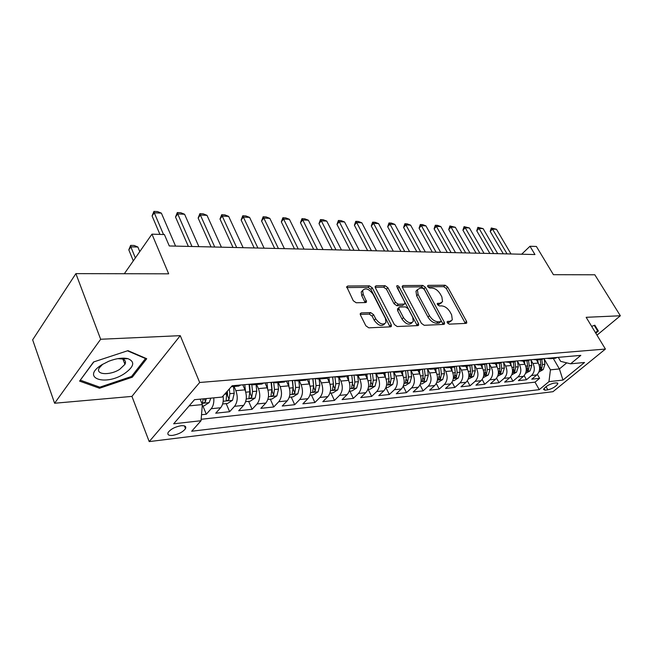 <?xml version="1.0" encoding="UTF-8"?>
<svg xmlns="http://www.w3.org/2000/svg" width="653" height="653" viewBox="0 0 653 653"><rect width="100%" height="100%" fill="white"/><g stroke="black" fill="none" stroke-linecap="round" stroke-linejoin="round"><path stroke-width="0.98" d="M447.313 322.819L449.191 324.149L466.054 323.382L466.764 322.982L466.552 321.374L447.705 287.091L445.109 285.23L428.205 285.369L427.642 285.704L427.797 286.716L429.65 288.038L431.87 288.014C435.184 288.348 437.992 290.356 440.31 294.046L441.869 296.911L442.554 301.743L440.089 303.172L437.322 303.555L437.469 304.616L439.338 305.947L441.559 305.882C444.864 306.167 447.697 308.183 450.048 311.922L451.631 314.836L452.309 319.913L449.909 321.3L447.697 321.39L447.166 321.7L447.313 322.819M124.494 363.207L125.507 362.472M172.645 435.388C178.661 434.245 182.946 432 185.501 428.637C186.456 426.409 184.987 425.438 181.085 425.723C175.077 426.825 170.76 429.07 168.148 432.449C167.16 434.735 168.662 435.714 172.645 435.388M361.289 312.909L360.26 313.611L360.472 315.081L365.851 325.79L368.798 327.839L390.486 326.843L391.425 326.239L391.212 324.68L372.275 287.842L369.443 285.851L347.763 286.03L346.702 286.74L353.257 300.723L356.187 302.763L365.566 302.551L366.57 301.882L363.207 294.242L362.627 290.503C365.419 287.508 368.855 288.708 372.945 294.087L385.409 318.386L385.972 322.5C383.099 325.374 379.662 324.125 375.671 318.762L373.573 314.632L370.675 312.607L361.289 312.909L360.195 314.06M596.989 335.16L620.35 315.766L594.834 274.791L553.418 274.693L536.391 246.467L529.991 246.263L534.962 254.539L169.282 245.961L164.401 234.549L151.953 234.158L124.323 273.729M100.66 339.258L54.607 403.244L131.939 396.395L180.261 335.658L100.66 339.258L75.887 273.623L168.67 273.827L151.953 234.158M180.261 335.658L199.679 382.487L605.413 349.061L552.985 391.694L149.202 441.599L199.679 382.487M620.35 315.766L586.157 317.309L605.413 349.061M421.43 323.349L424.197 325.3L443.795 324.402L444.571 323.945L444.358 322.345L425.462 287.312L422.801 285.418L403.17 285.573L402.289 286.112L402.501 287.54L421.43 323.349M417.814 325.594L397.204 326.533L394.347 324.541L375.41 287.818L375.189 286.414L376.161 285.794L385.074 285.72L387.858 287.687L395.465 302.266L398.257 304.233L404.052 304.086L404.933 303.539L404.721 302.045L396.665 286.014C397.359 285.337 398.208 285.655 399.212 286.985L418.451 323.48L418.655 325.072L417.814 325.594M54.607 403.244L32.65 339.829L75.887 273.623M201.524 414.737L206.299 414.222L202.903 405.97M213.76 397.857C214.151 402.509 213.294 406.133 211.188 408.729L220.632 407.75L215.727 413.202L229.611 411.708L226.191 403.619M234.068 386.47L235.872 390.674C238.043 396.877 237.594 402.093 234.541 406.305L243.642 405.358L238.696 410.729L252.082 409.292L248.646 401.35M256.588 384.495L258.4 388.617C260.58 394.706 260.131 399.824 257.053 403.97L265.828 403.056L260.849 408.345L273.762 406.958L270.309 399.163M278.317 382.585L280.137 386.633C282.316 392.608 281.867 397.636 278.766 401.717L287.238 400.836L282.227 406.044L294.691 404.705L291.23 397.057M299.278 380.74L301.106 384.715C303.302 390.584 302.837 395.522 299.719 399.538L307.898 398.689L302.861 403.823L314.909 402.526L311.44 395.016M319.529 378.969L321.358 382.862C323.553 388.625 323.088 393.49 319.962 397.44L327.863 396.624L322.802 401.677L334.45 400.42L330.973 393.041M339.095 377.246L340.931 381.074C343.127 386.739 342.662 391.514 339.519 395.408L347.159 394.616L342.082 399.603L353.346 398.387L349.869 391.139M358.04 375.622L359.852 379.352C362.056 384.911 361.582 389.612 358.432 393.449L365.819 392.682L360.734 397.595L371.639 396.42L368.153 389.294M376.332 374.006L378.16 377.679C380.364 383.148 379.883 387.768 376.724 391.547L383.882 390.812L378.781 395.645L389.335 394.51L385.915 387.629M394.012 372.357L395.881 376.055C398.077 381.434 397.595 385.988 394.436 389.71L401.366 388.992L396.265 393.767L406.484 392.665L403.244 386.25M411.08 370.684L413.039 374.487C415.235 379.785 414.753 384.266 411.586 387.931L418.304 387.237L413.194 391.947L423.103 390.878L420.018 384.87M427.584 368.978L429.658 372.969C431.853 378.177 431.372 382.593 428.213 386.209L434.71 385.531L429.609 390.176L439.216 389.139L436.277 383.499M443.656 367.484L445.779 371.5C447.966 376.626 447.485 380.968 444.318 384.535L450.627 383.882L445.526 388.462L454.847 387.458L452.039 382.144M459.32 366.178L461.41 370.071C463.597 375.116 463.108 379.393 459.949 382.919L466.071 382.283L460.969 386.796L470.013 385.825L467.328 380.805M474.527 364.905L476.576 368.684C478.755 373.655 478.274 377.875 475.115 381.344L481.049 380.723L475.955 385.188L484.746 384.242L482.167 379.483M489.277 363.664L491.301 367.345C493.472 372.234 492.982 376.389 489.832 379.817L495.603 379.213L490.517 383.621L499.047 382.699L496.566 378.185M503.61 362.464L505.593 366.039C507.765 370.855 507.275 374.953 504.132 378.332L509.732 377.752L504.655 382.095L512.948 381.205L510.564 376.903M517.527 361.289L519.486 364.766C521.649 369.516 521.159 373.557 518.017 376.887L523.469 376.324L518.4 380.617L526.465 379.752L531.526 375.491C534.66 372.194 535.142 368.21 532.987 363.533L531.06 360.146M524.155 375.646L526.465 379.752M243.642 405.358C246.712 401.171 247.152 395.996 244.981 389.841L242.81 384.829M265.828 403.056C268.922 398.934 269.371 393.857 267.191 387.809L265.004 382.895M287.238 400.836C290.34 396.779 290.797 391.792 288.61 385.858L286.438 381.066M307.898 398.689C311.024 394.698 311.489 389.792 309.293 383.964L307.285 379.638M327.863 396.624C330.998 392.69 331.463 387.866 329.267 382.144L327.373 378.136M347.159 394.616C350.302 390.747 350.775 386.005 348.58 380.381L346.743 376.577L348.816 375.589M365.819 392.682C368.978 388.87 369.451 384.201 367.247 378.675L365.411 374.936M383.882 390.812C387.041 387.049 387.515 382.454 385.319 377.026L383.482 373.345L386.878 372.275M401.366 388.992C404.525 385.294 405.007 380.772 402.803 375.426L400.975 371.81M418.304 387.237C421.463 383.589 421.944 379.132 419.748 373.875L417.912 370.324M434.71 385.531C437.877 381.932 438.359 377.548 436.171 372.381L434.335 368.88M450.627 383.882C453.794 380.332 454.276 376.014 452.088 370.92L450.26 367.484M466.071 382.283C469.229 378.781 469.719 374.528 467.532 369.516L465.703 366.129M481.049 380.723C484.208 377.271 484.697 373.083 482.518 368.145L480.698 364.807M495.603 379.213C498.753 375.81 499.243 371.679 497.064 366.815L495.252 363.533M509.732 377.752C512.883 374.389 513.364 370.316 511.201 365.525L509.389 362.284M523.469 376.324C526.604 373.01 527.093 368.986 524.939 364.268L523.126 361.085M556.397 382.878L553.605 383.197C548.773 384.495 545.41 386.568 543.516 389.408L545.059 390.208L547.851 389.865C552.675 388.559 556.021 386.486 557.891 383.662L556.397 382.878M189.133 405.888L202.348 404.574L201.042 420.72L191.688 431.233L539.256 389.653L548.961 381.654L550.438 369.835L544.218 359.036M201.042 420.72L173.665 423.797L194.488 399.693L222.11 397.057L232.174 385.752L580.827 355.379L570.591 363.811L584.533 362.48L562.968 380.079L548.961 381.654M201.157 419.283L535.019 382.16L539.607 378.332L531.762 379.181L536.815 374.936C539.949 371.663 540.439 367.704 538.284 363.052L536.505 359.934M546.863 358.334L550.324 358.693L552.373 357.852M554.315 358.342L557.646 357.395M518.017 376.887L512.948 381.205M504.132 378.332L499.047 382.699M489.832 379.817L484.746 384.242M475.115 381.344L470.013 385.825M459.949 382.919L454.847 387.458M444.318 384.535L439.216 389.139M428.213 386.209L423.103 390.878M411.586 387.931L406.484 392.665M394.436 389.71L389.335 394.51M376.724 391.547L371.639 396.42M358.432 393.449L353.346 398.387M339.519 395.408L334.45 400.42M319.962 397.44L314.909 402.526M299.719 399.538L294.691 404.705M278.766 401.717L273.762 406.958M257.053 403.97L252.082 409.292M234.541 406.305L229.611 411.708M211.188 408.729L206.299 414.222M202.348 404.574L200.12 399.163M550.438 369.835L559.401 368.937L566.739 362.864M553.303 358.432L559.401 368.937L562.968 380.079M558.282 357.338L560.617 361.346L570.591 363.811M131.939 396.395L149.202 441.599M529.991 246.263L521.649 254.229M537.378 374.414L539.607 378.332M535.019 382.16L539.256 389.653M541.01 359.509L544.349 358.554M527.322 360.709L530.669 359.746M538.929 359.028L536.872 359.876L533.395 359.509M513.225 361.95L516.588 360.97M525.085 360.236L523.029 361.093L519.543 360.717M498.704 363.223L502.075 362.235M510.834 361.476L508.769 362.342L505.275 361.958M483.751 364.537L487.122 363.541M496.149 362.75L494.076 363.631L490.574 363.239M468.332 365.892L471.711 364.88M481.016 364.072L478.943 364.962L475.433 364.562M452.423 367.288L455.81 366.268M465.409 365.435L463.328 366.333L459.818 365.917M436.016 368.733L439.404 367.696M449.305 366.831L447.232 367.745L443.714 367.321M419.071 370.218L422.458 369.174M432.694 368.284L430.613 369.206L427.086 368.774M401.571 371.761L404.958 370.7M415.528 369.778L413.447 370.716L409.929 370.267M397.799 371.32L395.718 372.275L392.2 371.81M364.79 374.993L368.17 373.908M379.466 372.92L377.393 373.883L373.875 373.41M345.445 376.691L338.817 377.271L335.307 376.765M360.505 374.569L358.432 375.548L354.922 375.059M325.414 378.446L328.777 377.336M340.882 376.283L338.817 377.271M304.665 380.275L308.02 379.148M320.566 378.054L318.501 379.058L315.007 378.536M283.165 382.16L286.504 381.017M299.507 379.891L297.45 380.903L293.972 380.373M260.865 384.119L264.179 382.968M277.672 381.793L275.631 382.821L272.162 382.274M237.716 386.152L241.006 384.984M255.013 383.768L252.989 384.813L249.544 384.242L250.311 393.645L251.789 397.048L252.556 391.547L251.821 384.927M220.632 407.75C222.918 404.893 223.734 400.966 223.089 395.963M595.789 333.185L598.385 331.022L594.81 325.194L591.651 326.369M79.593 381.115L99.558 388.249L132.306 377.197L146.721 358.717L127.955 350.645L93.542 361.982L79.593 381.115M131.865 376.055L132.306 377.197M99.068 386.919L99.558 388.249M447.272 322.745L448.448 322.696L451.158 321.015M441.387 302.894L438.645 304.584L437.469 304.616M465.36 323.415L446.285 288.495L443.697 286.643L427.837 286.789M443.158 324.427L424.05 288.748L421.389 286.847L402.289 287.034M440.506 321.7L441.053 321.382L440.906 320.264L424.319 289.45L422.442 288.12L420.067 288.144L417.389 289.736L418.091 294.413L429.437 315.66C431.829 319.505 434.727 321.554 438.13 321.807L440.506 321.7L439.045 323.113L440.783 321.643M417.357 289.826L415.977 291.181L416.663 295.858L418.091 294.413M439.045 323.113L436.669 323.219C433.257 322.974 430.368 320.925 427.984 317.08L416.663 295.858M375.197 287.287L383.662 287.206L385.074 285.72M404.485 303.996L402.615 305.547L396.82 305.702L394.028 303.735L386.445 289.173L383.662 287.206M417.243 325.618L397.155 287.655M403.464 317.603C407.243 322.713 410.517 323.986 413.276 321.431L412.72 317.252L408.296 308.845L405.529 306.894L399.726 307.049L398.828 307.62L399.04 309.122L403.464 317.603L402.011 319.064C405.782 324.166 409.056 325.439 411.814 322.884L412.067 322.631M397.857 308.608L397.595 310.591L399.04 309.122M402.011 319.064L397.595 310.591M384.568 323.921L384.511 323.978C381.638 326.859 378.201 325.618 374.218 320.256L372.128 316.134L369.231 314.109L360.236 314.411M362.635 290.479L361.215 292.013L361.786 295.752L363.207 294.242M365.158 302.559L361.786 295.752M390.012 326.867L370.863 289.344L368.031 287.353L346.71 287.557M538.888 372.055L543.206 369.582L544.937 364.276L544.169 358.668M538.121 362.758L537.713 359.803M540.202 359.583L540.896 364.652L539.827 369.5L541.655 368.725L542.463 364.505L541.77 359.444M507.063 253.886L492.509 229.089L490.191 231.407L491.301 227.995L496.468 229.276L511.013 253.984M503.3 253.797L490.191 231.407M496.468 229.276L492.509 229.089L491.301 227.995M597.601 330.908L594.246 325.398L597.601 330.908L595.479 332.671M124.397 373.655C134.134 366.717 135.293 361.713 127.882 358.652C122.666 357.518 116.299 358.383 108.773 361.248L101.803 364.774C80.474 377.883 104.937 386.592 124.397 373.655M102.79 364.17L99.256 367.925C94.979 374.846 110.153 375.687 119.785 369.272L124.935 364.35C126.217 361.68 125.27 359.885 122.095 358.962L117.801 358.66M125.507 362.374L124.47 363.133M80.392 380.022L93.852 361.876M127.474 350.808L145.497 358.554L131.547 376.463L99.795 387.18L80.466 380.234M145.325 358.122L145.497 358.554M525.543 373.402L530.056 370.88L531.787 365.5L531.003 359.713M524.792 364.015L524.375 360.97M526.938 360.75L527.64 365.884L526.571 370.79L528.432 370.022L529.248 365.737L528.555 360.603M511.813 374.789L516.531 372.21L518.27 366.766L517.478 360.897M511.079 365.305L510.662 362.178M513.299 361.942L513.993 367.157L512.932 372.12L514.842 371.345L515.65 367.002L514.948 361.729M497.684 376.218L502.622 373.589L504.353 368.063L503.561 362.105M496.966 366.635L496.541 363.419M499.259 363.174L499.961 368.472L498.9 373.483L500.851 372.716L501.667 368.308L500.933 362.831M483.138 377.687L488.297 375.002L490.036 369.394L489.236 363.354M482.445 368.014L482.012 364.692M484.804 364.447L485.514 369.818L484.461 374.887L486.452 374.12L487.269 369.655L486.509 363.901M493.652 253.576L479.057 228.436L476.739 230.787L477.874 227.342L483.13 228.632L497.708 253.666M489.881 253.486L476.739 230.787M483.13 228.632L479.057 228.436L477.874 227.342M479.865 253.25L465.23 227.775L462.912 230.158L464.079 226.656L469.417 227.97L484.036 253.348M476.086 253.16L462.912 230.158M469.417 227.97L465.23 227.775L464.079 226.656M465.687 252.915L451.027 227.089L448.709 229.505L449.901 225.962L455.329 227.293L469.98 253.021M461.9 252.825L448.709 229.505M455.329 227.293L451.027 227.089L449.901 225.962M451.101 252.572L436.416 226.387L434.098 228.836L435.314 225.244L437.526 225.35L440.84 226.599L455.516 252.678M447.313 252.482L434.098 228.836M440.84 226.599L436.416 226.387L435.314 225.244M468.16 379.197L473.556 376.454L475.286 370.773L474.486 364.643M467.483 369.435L467.042 366.007M469.915 365.713L470.633 371.206L469.58 376.332L471.621 375.573L472.437 371.035L471.646 364.929M436.09 252.221L421.389 225.66L419.071 228.15L420.32 224.51L422.597 224.616L425.944 225.881L440.644 252.327M432.302 252.131L419.071 228.15M425.944 225.881L421.389 225.66L420.32 224.51M452.717 380.756L454.023 380.626L458.365 377.956L460.104 372.186L459.296 365.966M445.779 371.5L452.088 370.92L451.623 367.361M454.561 366.929L455.296 372.634L454.259 377.826L456.349 377.059L457.165 372.463L456.357 366.219M420.638 251.862L405.921 224.918L403.603 227.448L404.884 223.75L407.227 223.865L410.606 225.138L425.323 251.968M416.843 251.772L403.603 227.448M410.606 225.138L405.921 224.918L404.884 223.75M436.808 382.364L438.318 382.209L442.71 379.507L444.448 373.647L443.64 367.329M436.188 372.414L435.722 368.757M438.734 368.104L439.493 374.112L438.465 379.36L440.604 378.601L441.42 373.932L440.612 367.59M404.729 251.487L389.996 224.15L387.678 226.722L389 222.967L391.408 223.081L394.828 224.379L409.553 251.601M400.934 251.397L387.678 226.722M394.828 224.379L389.996 224.15L389 222.967M420.393 384.021L422.132 383.842L426.572 381.099L428.303 375.157L427.519 368.953M419.797 373.981L419.324 370.202M422.393 369.223L423.201 375.63L422.173 380.936C422.524 381.572 423.258 381.319 424.368 380.185L425.185 375.442L424.368 369.01M388.331 251.103L373.598 223.359L371.279 225.971L372.634 222.159L375.116 222.281L378.569 223.595L393.302 251.217M384.535 251.013L371.279 225.971M378.569 223.595L373.598 223.359L372.634 222.159M403.456 385.727L405.431 385.531L409.921 382.74L411.651 376.708L410.892 370.635M402.893 375.606L402.411 371.688M405.57 370.643L406.386 377.197L405.374 382.568C405.725 383.229 406.476 382.985 407.619 381.825L408.427 377.01L407.619 370.471M371.426 250.703L356.693 222.542L354.383 225.195L355.771 221.334L358.334 221.457L361.819 222.795L376.552 250.825M367.631 250.613L354.383 225.195M361.819 222.795L356.693 222.542L355.771 221.334M385.964 387.49L388.192 387.27L392.739 384.437L394.469 378.307L393.726 372.316M385.441 377.287L384.944 373.198M388.209 372.161L389.033 378.822L388.029 384.25C388.388 384.952 389.155 384.707 390.339 383.507L391.139 378.618L390.323 371.973M353.991 250.295L339.266 221.71L336.964 224.395L338.393 220.477L341.029 220.608L344.555 221.963L359.272 250.417M350.204 250.205L336.964 224.395M344.555 221.963L339.266 221.71L338.393 220.477M367.9 389.319L370.398 389.066L375.002 386.192L376.724 379.964L375.997 373.989M367.419 379.034L366.888 374.626M370.284 373.72L371.108 380.487L370.112 385.988C370.48 386.723 371.271 386.478 372.488 385.254L373.287 380.283L372.463 373.532M335.993 249.87L321.3 220.836L318.999 223.579L320.46 219.596L323.186 219.726L326.745 221.106L341.454 250.001M332.222 249.789L318.999 223.579M326.745 221.106L321.3 220.836L320.46 219.596M349.233 391.196L352.016 390.918L356.669 388.004L358.391 381.679L357.664 375.655M348.792 380.846L348.212 375.997M352.636 382.87L351.763 375.336L352.579 382.217L351.6 387.776C351.975 388.559 352.791 388.315 354.04 387.058L354.84 382.005L354.016 375.14M317.423 249.438L302.747 219.947L300.462 222.73L301.964 218.682L304.78 218.82L308.379 220.216L323.055 249.568M313.66 249.348L300.462 222.73M308.379 220.216L302.747 219.947L301.964 218.682M329.936 393.147L333.022 392.837L337.723 389.874L339.438 383.442L338.711 377.295M329.528 382.74L328.9 377.328M332.606 377.001L333.43 384.005L332.467 389.629C332.85 390.453 333.683 390.216 334.973 388.919L335.764 383.784L334.94 376.797M332.695 376.993L333.495 385.629M298.233 248.989L283.598 219.024L281.321 221.857L282.871 217.743L285.777 217.89L289.41 219.302L304.061 249.128M294.487 248.899L281.321 221.857M289.41 219.302L283.598 219.024L282.871 217.743M309.963 395.163L313.367 394.82L318.133 391.808L319.839 385.27L319.105 379.001M309.604 384.707L308.959 379.067M312.795 378.732L313.62 385.85L312.673 391.539C313.065 392.412 313.922 392.175 315.252 390.845L316.036 385.629L315.228 378.65M312.975 378.716L313.75 387.629L315.252 390.845M278.407 248.524L263.82 218.069L261.559 220.951L263.151 216.772L266.146 216.918L269.82 218.363L284.422 248.662M274.676 248.434L261.559 220.951M269.82 218.363L263.82 218.069L263.151 216.772M289.287 397.253L293.034 396.869L297.858 393.808L299.556 387.164L298.821 380.781M288.985 386.764L288.316 380.862M292.291 380.519L293.115 387.768L292.185 393.522C292.585 394.436 293.466 394.208 294.838 392.837L295.613 387.531L294.846 380.756M292.56 380.495L293.344 389.563L294.838 392.837M257.902 248.042L243.373 217.09L241.128 220.02L242.769 215.768L245.871 215.923L249.585 217.384L264.13 248.189M254.188 247.952L241.128 220.02M249.585 217.384L243.373 217.09L242.769 215.768M267.869 399.416L271.983 398.999L276.864 395.881L278.545 389.123L277.811 382.634M267.624 388.91L266.93 382.723M271.052 382.364L271.885 389.743L270.962 395.571C271.37 396.534 272.285 396.314 273.697 394.902L274.472 389.506L273.721 382.854M271.428 382.332L272.211 391.563L273.697 394.902M236.688 247.544L222.232 216.07L220.004 219.049L221.694 214.731L224.901 214.894L228.656 216.38L243.128 247.691M232.999 247.454L220.004 219.049M228.656 216.38L222.232 216.07L221.694 214.731M245.667 401.652L250.172 401.195L255.111 398.028L256.784 391.155L256.049 384.544M245.487 391.171L244.769 384.658M249.046 384.282L249.87 391.8L248.973 397.685C249.389 398.714 250.328 398.493 251.789 397.048M214.731 247.03L200.357 215.017L198.145 218.053L199.891 213.662L203.205 213.825L207.001 215.335L221.4 247.185M211.066 246.94L198.145 218.053M207.001 215.335L200.357 215.017L199.891 213.662M222.64 403.978L227.562 403.481L232.566 400.256L234.215 393.261L233.48 386.527M226.82 391.776L226.175 399.889C226.599 400.966 227.562 400.762 229.072 399.269L229.832 393.669L229.325 388.959M227.35 391.171L227.603 395.8L229.072 399.269M191.982 246.491L177.714 213.923L175.518 217.016L177.322 212.551L180.759 212.723L184.587 214.257L198.887 246.654M188.35 246.41L175.518 217.016M184.587 214.257L177.714 213.923L177.322 212.551M202.234 406.035L204.111 405.848L209.172 402.566L210.813 398.142M203.377 398.844L202.512 402.166C202.944 403.309 203.948 403.105 205.507 401.571L206.266 398.575M139.766 251.609L137.881 247.022L130.845 246.867L135.359 257.919M128.804 249.838L130.633 245.389L130.845 246.867L128.804 249.838L133.302 260.874M130.633 245.389L134.151 245.471L137.881 247.022M163.528 234.525L154.255 212.796L152.084 215.947L153.945 211.401L157.504 211.572L161.381 213.139L175.567 246.108M159.936 234.411L152.084 215.947M161.381 213.139L154.255 212.796L153.945 211.401M235.872 390.674L244.981 389.841M258.4 388.617L267.191 387.809M280.137 386.633L288.61 385.858M301.106 384.715L309.293 383.964M321.358 382.862L329.267 382.144M340.931 381.074L348.58 380.381M359.852 379.352L367.247 378.675M378.16 377.679L385.319 377.026M395.881 376.055L402.803 375.426M413.039 374.487L419.748 373.875M429.658 372.969L436.171 372.381M461.41 370.071L467.532 369.516M476.576 368.684L482.518 368.145M491.301 367.345L497.064 366.815M505.593 366.039L511.201 365.525M519.486 364.766L524.939 364.268M532.987 363.533L538.284 363.052M531.526 375.491L536.815 374.936M546.022 386.658L547.851 389.865M544.055 388.445L545.059 390.208M448.448 322.696L449.909 321.3M437.257 303.833L437.869 303.229M438.645 304.584L440.089 303.172M427.584 285.998L428.205 285.369M443.697 286.643L445.109 285.23M446.285 288.495L447.705 287.091M465.091 322.745L466.552 321.374M447.093 321.97L447.697 321.39M402.215 286.561L403.17 285.573M421.389 286.847L422.801 285.418M424.05 288.748L425.462 287.312M442.897 323.749L444.358 322.345M427.984 317.08L429.437 315.66M436.669 323.219L438.13 321.807M375.132 286.887L376.161 285.794M386.445 289.173L387.858 287.687M394.028 303.735L395.465 302.266M396.82 305.702L398.257 304.233M402.615 305.547L404.052 304.086M397.799 288.455L399.212 286.985M416.981 324.925L418.451 323.48M369.231 314.109L370.675 312.607M372.128 316.134L373.573 314.632M374.218 320.256L375.671 318.762M364.929 301.955L366.357 300.445M346.661 287.23L347.763 286.03M368.031 287.353L369.443 285.851M370.863 289.344L372.275 287.842M389.751 326.149L391.212 324.68M539.484 369.998L543.108 369.639M542.463 364.505L544.937 364.276M539.076 364.823L540.896 364.652M540.774 367.198L541.655 368.725M526.138 371.32L529.958 370.945M529.248 365.737L531.787 365.5M525.73 366.064L527.64 365.884M527.526 368.414L528.432 370.022M512.409 372.675L516.433 372.275M515.65 367.002L518.27 366.766M512.001 367.345L513.993 367.157M513.903 369.671L514.842 371.345M498.288 374.071L502.516 373.655M501.667 368.308L504.353 368.063M497.872 368.667L499.961 368.472M499.88 370.953L500.851 372.716M483.742 375.508L488.191 375.067M487.269 369.655L490.036 369.394M483.318 370.022L485.514 369.818M485.44 372.267L486.452 374.12M468.756 376.985L473.441 376.528M472.437 371.035L475.286 370.773M468.332 371.418L470.633 371.206M470.576 373.622L471.621 375.573M453.321 378.511L458.251 378.03M457.165 372.463L460.104 372.186M452.896 372.863L455.296 372.634M455.255 375.01L456.349 377.059M437.404 380.087L442.603 379.573M441.42 373.932L444.448 373.647M436.979 374.349L439.493 374.112M439.469 376.438L440.604 378.601M420.989 381.711L426.458 381.164M425.185 375.442L428.303 375.157M420.556 375.875L423.201 375.63M423.185 377.899L424.368 380.185M404.052 383.384L409.806 382.813M408.427 377.01L411.651 376.708M403.619 377.458L406.386 377.197M406.386 379.393L407.619 381.825M386.56 385.107L392.624 384.511M391.139 378.618L394.469 378.307M386.127 379.091L389.033 378.822M389.049 380.936L390.339 383.507M368.496 386.894L374.887 386.266M373.287 380.283L376.724 379.964M368.055 380.772L371.108 380.487M371.141 382.511L372.488 385.254M349.828 388.739L356.554 388.078M354.84 382.005L358.391 381.679M349.388 382.519L352.579 382.217M352.628 384.135L354.04 387.058M330.524 390.649L337.609 389.947M335.764 383.784L339.438 383.442M330.075 384.315L333.43 384.005M333.487 385.792L334.973 388.919M310.542 392.624L318.011 391.882M316.036 385.629L319.839 385.27M310.102 386.184L313.62 385.85M289.867 394.665L297.735 393.89M295.613 387.531L299.556 387.164M289.418 388.111L293.115 387.768M268.44 396.779L276.741 395.963M274.472 389.506L278.545 389.123M267.991 390.11L271.885 389.743M246.238 398.975L254.988 398.11M252.556 391.547L256.784 391.155M245.781 392.184L249.87 391.8M223.204 401.252L232.444 400.338M229.832 393.669L234.215 393.261M224.705 394.151L227.048 393.93M201.85 403.366L209.042 402.656M204.348 398.754L205.507 401.571M184.399 425.887L185.501 428.637M550.324 358.693L555.597 358.228M536.872 359.876L542.3 359.395M523.029 361.093L528.612 360.603M508.769 362.342L514.523 361.835M494.076 363.631L500.01 363.109M478.943 364.962L485.048 364.423M463.328 366.333L469.629 365.778M447.232 367.745L453.729 367.174M430.613 369.206L437.322 368.619M413.447 370.716L420.385 370.104M395.718 372.275L402.885 371.647M377.393 373.883L384.797 373.23M358.432 375.548L366.096 374.871M318.501 379.058L326.712 378.332M297.45 380.903L305.963 380.16M275.631 382.821L284.455 382.046M252.989 384.813L262.147 384.005M231.325 386.715L238.99 386.037M557.474 382.936L557.891 383.662M415.977 291.181L417.389 289.736M397.383 309.081L398.828 307.62M418.214 325.504L418.655 325.072M361.215 292.013L362.627 290.503M366.023 302.461L366.57 301.882M390.91 326.753L391.425 326.239M122.095 358.962L127.882 358.652M122.968 359.24L124.935 364.35"/></g></svg>
